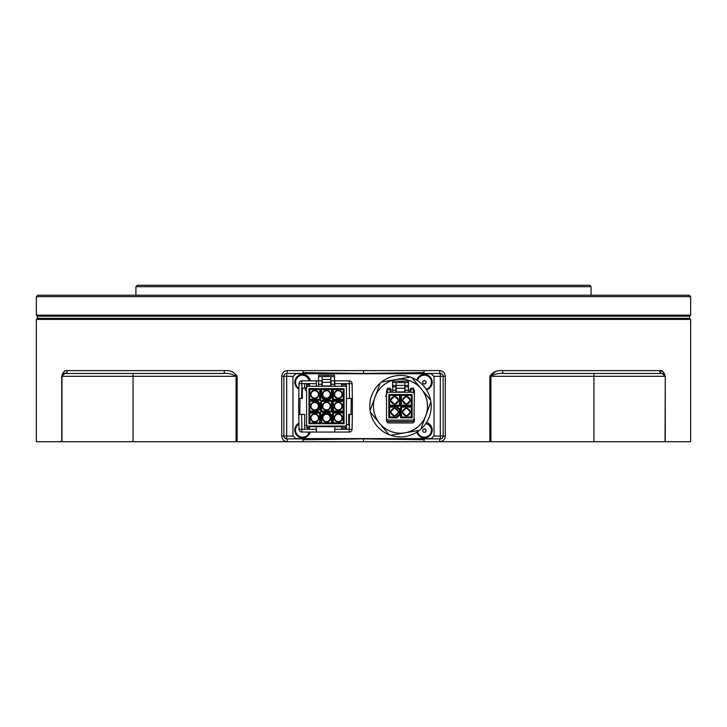 <?xml version="1.0" encoding="UTF-8"?>
<svg xmlns="http://www.w3.org/2000/svg" width="727" height="727" viewBox="0 0 727 727"><rect width="100%" height="100%" fill="white"/><g stroke="black" fill="none" stroke-linecap="round" stroke-linejoin="round"><path stroke-width="1.09" d="M405.012 415.499L406.375 415.762M402.676 412.064A3.699 3.699 0 0 0 406.375 415.762A3.699 3.699 0 0 0 410.073 412.064A3.699 3.699 0 0 0 406.375 408.365A3.699 3.699 0 0 0 402.676 412.064M393.234 415.499L394.597 415.762M390.899 412.064A3.699 3.699 0 0 0 394.597 415.762A3.699 3.699 0 0 0 398.296 412.064A3.699 3.699 0 0 0 394.597 408.365A3.699 3.699 0 0 0 390.899 412.064M393.234 403.721L394.597 403.985M390.899 400.286A3.699 3.699 0 0 0 394.597 403.985A3.699 3.699 0 0 0 398.296 400.286A3.699 3.699 0 0 0 394.597 396.588A3.699 3.699 0 0 0 390.899 400.286M405.012 403.721L406.375 403.985M402.676 400.286A3.699 3.699 0 0 0 406.375 403.985A3.699 3.699 0 0 0 410.073 400.286A3.699 3.699 0 0 0 406.375 396.588A3.699 3.699 0 0 0 402.676 400.286M410.491 412.064L406.375 416.189L402.249 412.064L406.375 407.938L410.491 412.064M398.714 412.064L394.597 416.189L390.472 412.064L394.597 407.938L398.714 412.064M398.714 400.286L394.597 404.412L390.472 400.286L394.597 396.16L398.714 400.286M410.491 400.286L406.375 404.412L402.249 400.286L406.375 396.16L410.491 400.286M389.69 405.193L389.69 395.379L399.505 395.379L399.505 405.193L400.35 406.048L399.505 405.193L389.69 405.193L388.836 406.048L388.836 394.525L400.35 394.525L400.35 406.048L388.836 406.048M426.485 389.808A7.824 7.824 0 0 0 424.377 374.45A7.824 7.824 0 0 0 416.844 380.166M426.077 389.181A7.116 7.116 0 0 0 424.377 375.159A7.116 7.116 0 0 0 417.471 380.575M309.02 380.857A7.116 7.116 0 0 0 302.341 375.168A7.116 7.116 0 0 0 298.942 388.363M310.311 380.857A7.824 7.824 0 0 0 295.035 380.366A7.824 7.824 0 0 0 298.924 389.172M298.933 424.241A7.116 7.116 0 0 0 297.316 425.331A7.116 7.116 0 0 0 302.623 437.181A7.116 7.116 0 0 0 307.357 435.373A7.116 7.116 0 0 0 309.02 432.056M298.915 423.178A7.824 7.824 0 0 0 302.623 437.89A7.824 7.824 0 0 0 310.184 432.056M417.471 431.765A7.116 7.116 0 0 0 431.484 430.357A7.116 7.116 0 0 0 425.74 423.659M416.844 432.174A7.824 7.824 0 0 0 432.129 431.129A7.824 7.824 0 0 0 426.485 422.532M689.596 318.344L690.65 319.407L36.35 319.407L37.404 318.344L689.596 318.344L689.596 316.2L37.404 316.2L36.35 315.136L690.65 315.136L690.65 296.643L36.35 296.643L37.777 295.226L689.223 295.226L690.65 296.643M61.949 441.734L61.949 376.304A2.844 2.844 0 0 1 64.794 373.46L61.949 376.304L64.794 373.46L223.234 373.46C228.005 373.015 232.276 373.96 236.057 376.304L133.068 376.304L133.068 441.734L36.35 441.734L36.35 319.407M662.824 371.615L659.625 370.616C662.152 370.043 664.033 371.933 665.269 376.304L665.269 441.734L690.65 441.734L690.65 319.407M495.55 371.606L489.844 376.304C492.851 371.942 497.086 370.043 502.557 370.616L659.625 370.616A2.844 2.572 90 0 0 662.206 373.46L665.051 376.304A2.844 2.844 0 0 0 662.206 373.46L589.661 373.46M64.83 371.224L62.704 373.105M135.922 286.692L137.339 285.266L589.661 285.266L591.078 286.692L135.922 286.692L135.922 295.226M37.404 318.344L37.404 316.2M430.611 400.15A30.725 30.725 0 0 0 411.936 377.667L430.611 400.15A30.725 30.725 0 0 1 389.027 434.682L379.694 423.441L389.027 434.682A30.725 30.725 0 0 1 370.061 410.51L380.203 383.093A30.725 30.725 0 0 1 381.521 381.993L410.328 377.068A30.725 30.725 0 0 1 411.936 377.667L421.269 388.909A27.026 27.026 0 0 1 405.039 432.81L419.443 430.348A30.725 30.725 0 0 0 420.76 429.248L430.902 401.84A30.725 30.725 0 0 0 430.611 400.15L421.269 388.909A27.026 27.026 0 0 0 409.855 380.821A27.026 27.026 0 0 1 425.831 415.544A27.026 27.026 0 0 1 391.108 431.52A27.026 27.026 0 0 1 375.132 396.797A27.026 27.026 0 0 1 409.855 380.821A27.026 27.026 0 0 1 425.831 415.544A27.026 27.026 0 0 1 391.108 431.52M309.484 384.837L306.603 384.837L307.276 383.629L309.484 383.629L301.869 383.647L301.869 380.857A2.844 2.844 0 0 0 299.024 383.647L301.869 383.647L301.605 398.487L298.761 398.487L299.024 383.647A2.844 2.844 0 0 1 301.869 380.857L316.309 380.857L316.309 386.255M350.45 381.121L349.251 380.857L350.45 381.121M318.862 394.397A4.126 4.126 0 0 1 314.736 398.523A4.126 4.126 0 0 1 310.62 394.397A4.126 4.126 0 0 1 314.736 390.272A4.126 4.126 0 0 1 318.862 394.397M311.038 394.397A3.699 3.699 0 0 0 314.736 398.096A3.699 3.699 0 0 0 318.435 394.397A3.699 3.699 0 0 0 314.736 390.699A3.699 3.699 0 0 0 311.038 394.397M330.64 406.175A4.126 4.126 0 0 1 326.514 410.301A4.126 4.126 0 0 1 322.397 406.175A4.126 4.126 0 0 1 326.514 402.049A4.126 4.126 0 0 1 330.64 406.175M322.815 406.175A3.699 3.699 0 0 0 326.514 409.874A3.699 3.699 0 0 0 330.212 406.175A3.699 3.699 0 0 0 326.514 402.476A3.699 3.699 0 0 0 322.815 406.175M330.64 394.397A4.126 4.126 0 0 1 326.514 398.523A4.126 4.126 0 0 1 322.397 394.397A4.126 4.126 0 0 1 326.514 390.272A4.126 4.126 0 0 1 330.64 394.397M322.815 394.397A3.699 3.699 0 0 0 326.514 398.096A3.699 3.699 0 0 0 330.212 394.397A3.699 3.699 0 0 0 326.514 390.699A3.699 3.699 0 0 0 322.815 394.397M330.64 417.952A4.126 4.126 0 0 1 326.514 422.078A4.126 4.126 0 0 1 322.397 417.952A4.126 4.126 0 0 1 326.514 413.827A4.126 4.126 0 0 1 330.64 417.952M322.815 417.952A3.699 3.699 0 0 0 326.514 421.651A3.699 3.699 0 0 0 330.212 417.952A3.699 3.699 0 0 0 326.514 414.254A3.699 3.699 0 0 0 322.815 417.952M342.417 417.952A4.126 4.126 0 0 1 338.291 422.078A4.126 4.126 0 0 1 334.175 417.952A4.126 4.126 0 0 1 338.291 413.827A4.126 4.126 0 0 1 342.417 417.952M334.593 417.952A3.699 3.699 0 0 0 338.291 421.651A3.699 3.699 0 0 0 341.99 417.952A3.699 3.699 0 0 0 338.291 414.254A3.699 3.699 0 0 0 334.593 417.952M342.417 406.175A4.126 4.126 0 0 1 338.291 410.301A4.126 4.126 0 0 1 334.175 406.175A4.126 4.126 0 0 1 338.291 402.049A4.126 4.126 0 0 1 342.417 406.175M334.593 406.175A3.699 3.699 0 0 0 338.291 409.874A3.699 3.699 0 0 0 341.99 406.175A3.699 3.699 0 0 0 338.291 402.476A3.699 3.699 0 0 0 334.593 406.175M342.417 394.397A4.126 4.126 0 0 1 338.291 398.523A4.126 4.126 0 0 1 334.175 394.397A4.126 4.126 0 0 1 338.291 390.272A4.126 4.126 0 0 1 342.417 394.397M334.593 394.397A3.699 3.699 0 0 0 338.291 398.096A3.699 3.699 0 0 0 341.99 394.397A3.699 3.699 0 0 0 338.291 390.699A3.699 3.699 0 0 0 334.593 394.397M318.862 417.952A4.126 4.126 0 0 1 314.736 422.078A4.126 4.126 0 0 1 310.62 417.952A4.126 4.126 0 0 1 314.736 413.827A4.126 4.126 0 0 1 318.862 417.952M311.038 417.952A3.699 3.699 0 0 0 314.736 421.651A3.699 3.699 0 0 0 318.435 417.952A3.699 3.699 0 0 0 314.736 414.254A3.699 3.699 0 0 0 311.038 417.952M318.862 406.175A4.126 4.126 0 0 1 314.736 410.301A4.126 4.126 0 0 1 310.62 406.175A4.126 4.126 0 0 1 314.736 402.049A4.126 4.126 0 0 1 318.862 406.175M311.038 406.175A3.699 3.699 0 0 0 314.736 409.874A3.699 3.699 0 0 0 318.435 406.175A3.699 3.699 0 0 0 314.736 402.476A3.699 3.699 0 0 0 311.038 406.175M334.484 386.255L345.007 386.255A1.427 1.427 0 0 1 346.434 387.682L346.434 424.659A1.427 1.427 0 0 1 345.007 426.086L308.03 426.086A1.427 1.427 0 0 1 306.603 424.659L306.603 390.526L305.894 390.526A0.709 0.709 0 0 1 305.186 389.817A0.709 0.709 0 0 1 305.894 389.099L306.603 389.099L306.603 387.682A1.427 1.427 0 0 1 308.03 386.255L318.553 386.255L318.553 384.265L321.97 384.265L321.97 386.255L331.067 386.255L331.067 384.265L334.484 384.265L334.484 386.255L331.067 386.255M334.802 386.255L334.802 380.857L349.251 380.857L349.251 383.647L352.095 383.647L352.35 398.487L349.505 398.487L351.259 398.487L350.977 414.417M345.398 426.031L346.434 426.049M304.686 425.322L306.785 425.359M300.042 398.487L299.769 414.417L298.761 414.417L301.605 414.417L301.869 429.266L299.024 429.266L298.579 403.612L298.761 398.487L300.042 398.487M334.484 376.586L334.484 375.159L318.553 375.159L318.553 376.586L322.252 376.586L322.252 385.973L330.785 385.973L330.785 376.586L334.484 376.586L334.484 380.857L330.785 380.857M322.252 382.275L330.785 382.275M322.252 380.857L318.553 380.857L318.553 376.586M322.252 379.43L330.785 379.43M308.984 411.936L317.154 411.936L316.799 411.082L319.644 408.238L319.644 404.112L316.799 401.268L309.829 401.268L308.984 400.413L308.984 411.936L309.829 411.082L309.829 401.268M332.275 423.714L332.275 415.535L331.421 415.889L328.577 413.045L324.451 413.045L321.607 415.889L321.607 422.86L320.761 423.714L332.275 423.714L331.421 422.86L321.607 422.86M320.761 388.636L320.761 396.815L321.607 396.46L324.451 399.305L328.577 399.305L331.421 396.46L331.421 389.49L332.275 388.636L320.761 388.636L321.607 389.49L331.421 389.49M322.252 376.586L330.785 376.586M327.941 376.586L327.941 375.159M325.096 375.159L325.096 376.586M316.799 411.082L309.829 411.082M309.829 422.86L309.829 413.045L319.644 413.045L319.644 422.86L309.829 422.86L308.984 423.714L320.498 423.714L319.644 422.86M333.384 389.49L343.199 389.49L343.199 399.305L333.384 399.305L333.384 389.49L332.539 388.636L332.539 400.159L333.384 399.305M333.384 401.268L343.199 401.268L343.199 411.082L333.384 411.082L333.384 401.268L332.539 400.413L332.539 411.936L333.384 411.082M333.384 422.86L333.384 413.045L343.199 413.045L343.199 422.86L333.384 422.86L332.539 423.714L344.053 423.714L344.053 412.191L343.199 413.045M331.421 415.889L331.421 422.86M321.607 396.46L321.607 389.49M321.607 401.268L331.421 401.268L331.421 411.082L321.607 411.082L321.607 401.268L320.761 400.413L320.761 411.936L321.607 411.082M309.829 389.49L319.644 389.49L319.644 399.305L309.829 399.305L309.829 389.49L308.984 388.636L308.984 400.159L309.829 399.305M306.603 384.837L306.603 387.682M316.309 380.857L318.553 380.857L318.553 384.265M321.97 380.857L321.97 384.265M331.067 380.857L331.067 384.265M352.095 383.647A2.844 2.844 0 0 0 349.251 380.857L334.484 380.857L334.484 384.265M306.603 425.359L306.603 427.503L308.03 428.93L309.484 428.93M346.434 387.682L346.434 383.629L341.626 383.629L345.761 383.629L346.434 384.837L341.626 384.837M341.626 428.93L345.007 428.93L346.434 427.503L341.626 427.503M318.553 386.255L321.97 386.255M317.154 411.936L320.498 408.592L319.644 408.238M320.498 408.592L320.498 403.758L319.644 404.112M320.498 403.758L317.154 400.413L316.799 401.268M309.829 413.045L308.984 412.191L308.984 423.714M320.498 423.714L320.498 412.191L319.644 413.045M343.199 399.305L344.053 400.159L344.053 388.636L343.199 389.49M343.199 411.082L344.053 411.936L344.053 400.413L343.199 401.268M343.199 422.86L344.053 423.714M344.053 412.191L332.539 412.191L333.384 413.045M332.275 415.535L328.931 412.191L328.577 413.045M328.931 412.191L324.106 412.191L324.451 413.045M324.106 412.191L320.761 415.535L321.607 415.889M320.761 396.815L324.106 400.159L324.451 399.305M324.106 400.159L328.931 400.159L328.577 399.305M328.931 400.159L332.275 396.815L331.421 396.46M320.761 411.936L332.275 411.936L331.421 411.082M332.275 411.936L332.275 400.413L331.421 401.268M308.984 400.159L320.498 400.159L319.644 399.305M320.498 400.159L320.498 388.636L319.644 389.49M304.686 387.745L306.603 387.782M301.605 414.417L304.686 414.417L304.686 429.284L309.484 429.284L309.484 426.658L316.309 426.658L316.309 432.056L334.802 432.056L334.802 426.658L341.626 426.658L341.626 429.284L346.434 429.284L346.434 424.732L348.742 424.732L348.742 414.417L352.35 414.417L352.095 429.266L349.251 429.266L349.251 432.056L334.802 432.056M316.309 426.658L334.802 426.658M316.309 432.056L301.869 432.056A2.844 2.844 0 0 1 299.024 429.266M352.095 429.266A2.844 2.844 0 0 1 349.251 432.056M316.309 383.647L309.484 383.629L309.484 386.255M346.434 429.284L341.626 429.284M309.484 429.284L304.686 429.284M304.686 383.647L304.686 388.182L302.368 388.182L302.368 398.487L301.605 398.487M352.35 414.417L352.35 398.487M346.434 398.487L349.505 398.487L349.251 383.647L346.434 383.647M334.802 383.647L341.626 383.647L341.626 386.255M423.968 384.083L425.74 383.529L426.14 381.73L424.786 380.475L423.023 381.021L422.614 382.829L423.968 384.083M302.868 380.857L300.669 381.121M395.924 379.53L381.521 381.993A30.725 30.725 0 0 1 410.328 377.068L395.924 379.53A27.026 27.026 0 0 1 409.855 380.821M380.203 383.093L370.061 410.51A30.725 30.725 0 0 1 380.203 383.093M370.352 412.191L379.694 423.441L370.352 412.191M389.826 434.991A30.725 30.725 0 0 0 390.635 435.273L405.039 432.81M430.329 403.376L420.76 429.248M370.525 373.742L377.068 373.742M349.932 373.742L363.5 373.451L302.932 372.624L303.014 370.616L363.5 370.616L363.5 373.451L424.068 372.624L423.986 370.616L363.5 370.616M356.475 438.599L349.932 438.599M377.068 438.599L363.5 438.89L424.068 439.726L423.986 441.734L363.5 441.734L363.5 438.89L302.932 439.726L303.014 441.734L287.356 441.734C283.957 441.425 282.076 439.526 281.712 436.046L283.848 436.046A2.844 2.844 0 0 0 286.692 438.89A2.844 0.663 -90 0 1 287.356 441.734L236.057 441.734L236.057 376.304L237.156 376.304L237.156 441.734M293.235 376.304L286.692 376.304L286.692 436.046L283.848 436.046L283.848 376.304L281.712 376.304C282.067 372.824 283.948 370.924 287.356 370.616L303.014 370.616M283.848 376.304A2.844 2.844 0 0 1 286.692 373.46L286.692 376.304L283.848 376.304A2.844 2.844 0 0 1 286.692 373.46A2.844 0.663 90 0 0 287.356 370.616M286.692 373.46L302.487 373.46L302.932 372.624M302.487 373.46L302.568 374.296L302.487 373.46M424.068 372.624L424.432 374.296L424.513 373.46L440.308 373.46A2.844 0.663 90 0 1 439.644 370.616C443.043 370.915 444.924 372.815 445.287 376.304L443.152 376.304A2.844 2.844 0 0 0 440.308 373.46L442.27 374.241M433.765 436.046L440.308 436.046L440.308 376.304L443.152 376.304L443.152 436.046L445.287 436.046C444.933 439.517 443.052 441.416 439.644 441.734L423.986 441.734M443.152 436.046A2.844 2.844 0 0 1 440.308 438.89L440.308 436.046L443.152 436.046A2.844 2.844 0 0 1 440.308 438.89A2.844 0.663 -90 0 0 439.644 441.734L489.844 441.734L489.844 376.304L490.943 376.304C494.714 373.969 498.986 373.015 503.766 373.46A2.844 1.209 90 0 1 502.557 370.616M440.308 438.89L424.513 438.89L424.068 439.726M424.513 438.89L424.432 438.054L424.513 438.89M302.932 439.726L302.568 438.054L302.487 438.89L286.692 438.89L284.73 438.108M363.5 441.734L303.014 441.734M61.731 441.734L61.731 376.304C62.967 371.942 64.848 370.043 67.375 370.616L224.443 370.616C229.905 370.043 234.139 371.933 237.156 376.304M61.986 375.895A2.844 2.844 0 0 1 64.794 373.46A2.844 2.572 90 0 0 67.375 370.616M61.731 376.304L133.068 376.304L133.068 373.46L223.234 373.46A2.844 1.209 90 0 0 224.443 370.616M564.061 373.46L503.766 373.46C498.995 373.015 494.723 373.96 490.943 376.304L490.943 441.734L489.844 441.734M503.766 373.46L593.932 373.46L593.932 376.304L490.943 376.304M665.269 441.734L593.932 441.734L593.932 376.304L665.051 376.304L662.206 373.46M665.269 376.304L665.051 441.734M133.068 441.734L236.057 441.734M490.943 441.734L593.932 441.734M301.123 431.965L302.868 432.056M423.968 432.438L425.74 431.893L426.14 430.084L424.786 428.83L423.023 429.384L422.614 431.184L423.968 432.438M431.202 438.599L434.046 435.755L434.046 376.586L431.202 373.742L295.798 373.742L292.954 376.586L292.954 435.755L295.798 438.599L431.202 438.599M414.417 390.808L413.572 390.808L413.572 389.39L414.417 390.69L414.036 419.67M387.4 389.39L386.546 390.69L386.546 393.652L387.964 392.235L386.546 393.652L386.546 395.079L385.828 395.079L385.828 396.497L386.546 396.497L386.546 421.533L387.964 422.96L413 422.96L414.417 421.533L414.417 418.688L413 420.115L414.008 419.697M386.955 419.697L386.546 418.688L387.964 420.115L413 420.115M414.417 393.652L413 392.235L387.964 392.235M413.608 392.371L413 392.235M400.613 406.048L401.468 405.193L401.468 395.379L400.613 394.525L412.127 394.525L412.127 406.048L400.613 406.048L400.613 394.525M401.468 395.379L411.282 395.379L411.282 405.193L412.127 406.048M411.282 395.379L412.127 394.525M399.505 395.379L400.35 394.525M389.69 395.379L388.836 394.525M389.69 416.971L396.66 416.971L397.006 417.825L388.836 417.825L389.69 416.971L389.69 407.156L388.836 406.302L397.006 406.302L400.35 409.646L400.35 414.481L397.006 417.825M400.35 409.646L399.505 410.001L399.505 414.126L400.35 414.481M389.69 407.156L396.66 407.156L397.006 406.302M411.282 416.971L401.468 416.971L401.468 407.156L400.613 406.302L412.127 406.302L411.282 407.156L411.282 416.971L412.127 417.825L400.613 417.825L400.613 406.302M401.468 416.971L400.613 417.825M395.933 392.235L395.933 385.401M395.933 386.828L392.516 386.828L392.516 382.556L396.215 382.556L396.215 385.401L393.025 385.401L392.516 392.235M396.215 382.556L408.447 382.556L408.447 392.235M405.03 392.235L405.03 390.245L408.447 390.245M410.728 392.235L410.728 388.245L413.572 388.245L413.572 392.353M410.728 390.808L409.874 390.808L409.874 389.39L410.728 389.39M409.874 390.808L409.874 392.235M391.099 392.235L391.099 389.39L390.245 389.39M387.964 420.115L386.991 419.724M411.282 405.193L401.468 405.193M401.468 407.156L411.282 407.156M408.447 382.556L408.447 381.139L401.331 381.139L401.904 382.556M405.03 385.401L405.03 390.245M401.904 381.702L401.331 381.139L392.516 381.139L392.516 382.556M387.4 389.672L390.245 389.672L390.245 388.245L387.4 388.245L387.091 392.535M390.245 389.672L390.245 392.235M399.505 410.001L396.66 407.156M396.66 416.971L399.505 414.126M404.748 382.556L404.748 385.401L396.215 385.401L396.215 391.944L404.748 391.944L404.748 385.401L407.938 385.401L408.447 386.828L405.03 386.828M399.059 381.702L399.632 381.139L399.059 382.556M407.729 396.842L406.375 396.588M395.951 396.842L394.597 396.588M395.951 408.619L394.597 408.365M407.729 408.619L406.375 408.365M404.748 388.245L396.215 388.245M411.137 377.358A30.725 30.725 0 0 1 411.936 377.667M309.484 427.503L306.603 427.503M317.154 400.413L308.984 400.413M320.498 412.191L308.984 412.191M344.053 388.636L332.539 388.636M332.539 400.159L344.053 400.159M344.053 400.413L332.539 400.413M332.539 411.936L344.053 411.936M332.539 412.191L332.539 423.714M320.761 415.535L320.761 423.714M332.275 396.815L332.275 388.636M332.275 400.413L320.761 400.413M320.498 388.636L308.984 388.636M309.484 429.266L316.309 429.266M334.802 429.266L341.626 429.266M301.869 432.056L301.869 429.266L304.686 429.266M346.434 429.266L349.251 429.266L349.505 414.417M440.308 373.46L440.308 376.304L433.765 376.304M286.692 438.89L286.692 436.046L293.235 436.046M423.986 370.616L439.644 370.616M61.949 376.304A2.844 2.844 0 0 1 64.794 373.46M281.712 436.046L281.712 376.304M445.287 376.304L445.287 436.046M388.836 417.825L388.836 406.302M412.127 406.302L412.127 417.825M392.516 390.245L395.933 390.245M410.728 389.672L413.572 389.672M386.546 421.533L414.417 421.533M391.099 390.808L390.245 390.808M386.546 390.808L387.4 390.808M36.35 315.136L36.35 296.643M591.078 295.226L591.078 286.692M689.596 316.2L690.65 315.136"/></g></svg>
